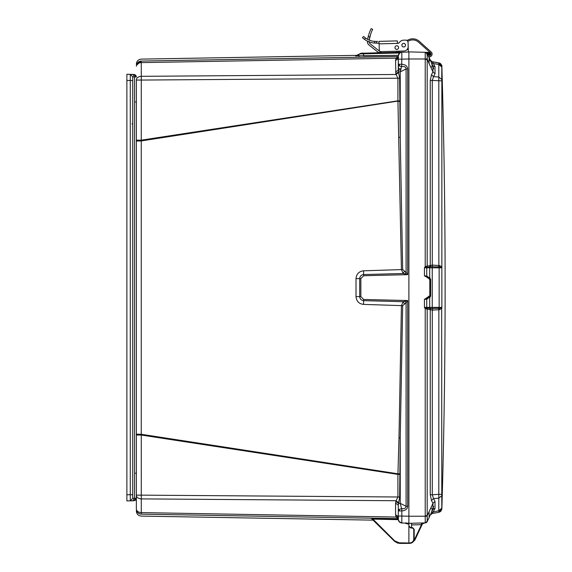 <?xml version="1.0" encoding="UTF-8"?>
<svg xmlns="http://www.w3.org/2000/svg" width="572" height="572" viewBox="0 0 572 572"><rect width="100%" height="100%" fill="white"/><g stroke="black" fill="none" stroke-linecap="round" stroke-linejoin="round"><path stroke-width="0.86" d="M398.305 519.426L398.305 510.946L399.256 509.38L401.601 508.63L400.236 503.367L400.236 437.93L399.635 497.004L398.305 505.105L395.567 503.131L396.103 500.729L397.919 497.004L397.919 474.388L141.284 435.042L136.35 435.042L136.35 509.13C136.35 511.733 136.35 511.733 136.35 509.13C136.636 512.133 138.281 513.806 141.27 514.142C141.284 516.731 141.284 516.731 141.27 514.142C138.281 513.806 136.636 512.133 136.35 509.13C136.636 512.133 138.281 513.806 141.284 514.149L397.926 518.625L141.284 514.149L141.284 498.891C138.281 498.648 136.636 497.468 136.35 495.345L136.35 509.051C136.636 511.175 138.281 512.355 141.284 512.598L396.103 517.045L395.567 514.628L395.567 503.131M398.305 505.105L398.305 516.623L398.305 510.946L401.83 510.946L401.601 508.63C404.383 509.016 405.877 508.215 406.091 506.241L406.091 302.817L402.674 305.627L400.236 437.93L398.991 437.887L397.94 473.795L141.263 434.284L141.263 140.926L136.35 141.055L136.35 435.042M398.305 517.731L398.312 519.641L372.937 519.126L371.221 518.268M398.491 520.527L398.713 521.049M399.056 521.6L401.83 523.008L401.83 516.044L408.894 516.23L408.894 523.33L425.225 522.901L427.248 521.228M398.305 57.028L398.305 55.784M136.365 495.145L136.35 498.241L136.35 495.145L141.284 495.145L141.284 435.042L141.263 434.284L136.35 434.155L136.35 140.169L141.284 140.169L397.919 100.822L397.919 78.207L396.103 74.482L398.605 72.508L399.635 78.207L400.236 137.28L400.236 71.843L401.601 66.581L399.685 66.087L398.305 64.264L398.305 55.82L399.599 53.046L401.83 52.202L361.003 53.267L359.709 53.932L399.671 52.989M395.567 60.582L398.305 58.58L398.305 64.264L401.83 64.264C405.426 64.55 407.378 66.116 407.693 68.969L406.091 68.969L400.236 71.843L398.469 71.843L395.853 73.817L395.567 60.582L396.103 58.165L397.919 56.585L141.27 61.068C141.284 58.48 141.284 58.48 141.27 61.068L398.262 56.556M395.567 72.079L398.305 70.106L398.305 59.166L401.83 59.166L401.83 52.202L408.894 52.016L408.894 516.23L425.218 516.23L425.225 522.901A2.231 2.231 0 0 0 425.325 522.894A2.231 2.231 0 0 1 425.225 522.901L425.218 522.901A2.231 2.231 0 0 0 427.191 521.614L432.968 509.223L435.013 508.458L432.296 513.47L438.796 512.326L441.791 508.773L441.791 494.315L441.791 495.674L438.796 498.191L438.796 512.326L431.939 513.556M136.35 476.176L136.35 476.848M136.35 140.169L136.35 79.865C136.636 77.742 138.281 76.562 141.284 76.319L141.284 62.613C138.281 62.856 136.636 64.035 136.35 66.159L136.787 64.043L138.066 62.298L141.112 61.068M398.605 57.314L396.103 58.165L141.284 62.613L141.284 61.068C138.281 61.404 136.636 63.077 136.35 66.08L136.35 66.066C136.636 63.077 138.281 61.404 141.284 61.068L136.408 65.322L139.389 61.476M399.635 100.822L141.263 140.926L141.284 80.066L136.35 80.066M399.642 101.358L397.94 101.416L401.422 269.591L363.556 270.813C358.966 271.364 356.456 273.967 356.013 278.614L356.013 296.596C356.528 301.301 359.044 303.896 363.556 304.397L401.422 305.62L398.991 437.887M373.023 520.127L373.602 520.37L373.023 520.12M373.201 519.969L372.722 519.769M371.4 518.268L371.821 518.268M404.976 523.094L407.686 524.002L408.894 524.031L408.894 523.194L408.894 524.031L408.894 523.194L407.693 523.166L408.894 523.194L408.894 542.985L399.227 542.814L394.716 540.897L372.937 519.126L372.944 518.289L398.148 518.797L371.328 518.332M398.212 518.647L398.148 519.633M137.995 512.848L138.703 513.384L137.995 512.848M139.647 513.842L140.526 514.078L139.647 513.842M395.838 516.33L398.469 517.517M355.884 55.827L398.341 55.334L363.506 55.977M359.745 56.035L357.936 56.056M399.635 78.207L141.284 80.066L141.284 76.319L396.103 74.482L395.853 73.817M402.674 269.584L406.091 272.394L407.693 274.667L403.16 273.516L401.422 269.591L402.674 269.584L400.236 137.28L398.991 137.323M399.635 474.388L397.919 474.388L397.94 473.795L399.642 473.852M404.368 271.414L403.16 273.516L363.649 274.553C361.282 274.774 359.967 276.126 359.709 278.607L359.709 296.603C359.938 299.02 361.254 300.372 363.649 300.657L403.16 301.694L401.422 305.62L402.674 305.627M398.262 518.654L396.103 517.045L398.605 517.896M395.853 501.394L398.469 503.367L400.236 503.367L406.091 506.241L407.693 506.241C407.486 509.001 405.534 510.574 401.83 510.946L401.83 516.044L398.305 516.044M398.305 510.932L398.305 516.602L395.567 514.628M371.228 518.325L371.8 518.568L371.228 518.325M371.178 518.275L394.423 541.191L394.716 540.897M372.908 520.012L373.487 520.255L372.908 520.012M372.25 519.347L372.78 519.548M372.215 519.312L372.794 519.555M371.786 518.89L372.308 519.076M371.75 518.847L372.322 519.09M359.752 53.882L355.691 55.849A5.298 5.291 31.1 0 0 356.184 55.813L356.184 55.813M355.584 56.035A5.298 5.291 -151.2 0 0 359.709 53.932L359.709 53.89C357.114 55.72 355.913 56.363 356.099 55.82M395.853 58.837L398.469 57.693M398.305 59.166L398.605 72.508M404.368 303.796L403.16 301.694L407.693 300.543L406.091 302.817L404.89 301.351M398.605 502.702L396.103 500.729L141.284 498.891L141.284 495.145L399.635 497.004M398.305 506.22L398.305 509.259L398.305 506.22M398.305 516.63L398.305 517.303M408.894 524.031L408.894 525.868L408.894 524.031L408.894 525.868L408.894 524.031L408.894 525.868L408.894 524.031L408.894 525.868L410.539 527.92L412.634 528.099L413.778 529.35L413.778 538.924C413.549 541.348 412.226 542.692 409.809 542.964L408.894 542.985L408.894 543.4L408.894 542.985M367.667 53.096L379.915 52.71A5.298 5.298 0 0 1 377.291 51.602L368.947 44.966A4.183 4.183 0 0 1 367.396 41.248L367.388 42.021L367.396 41.248A36.508 36.508 0 0 1 367.41 41.12L367.381 41.971M363.663 53.196L360.961 53.267L359.709 53.89C360.617 53.203 361.94 52.967 363.67 53.196L363.563 55.977M407.6 52.045L398.577 52.288L399.413 52.166L399.385 51.151M361.003 53.267L363.67 53.196M398.305 56.549L397.919 56.585L398.305 56.549M398.305 64.264L398.305 68.647L398.305 64.264M404.89 273.859L406.091 272.394L406.091 68.969C405.877 66.995 404.383 66.195 401.601 66.581L401.83 59.166L408.894 58.98L408.894 51.88L425.225 52.309L424.445 52.288L425.225 52.309L424.445 52.288L425.225 52.309L425.218 58.98L427.205 58.93L427.191 53.596L430.244 60.146M407.672 523.166L401.83 523.008C399.685 522.751 398.505 521.542 398.305 519.39C398.52 521.528 399.699 522.736 401.83 523.008L408.894 523.194M397.647 543.021L394.423 541.191L397.647 543.021L394.423 541.191L397.647 543.021L394.423 541.191L397.647 543.021L394.423 541.191L397.647 543.021L399.227 543.228L394.423 541.191L371.8 518.568M394.423 541.191L399.227 543.228L409.08 543.4M399.513 543.236L394.594 541.355L399.521 543.4L409.809 543.386C412.862 542.656 414.321 541.169 414.192 538.924L414.192 529.35L414.192 538.924L413.778 538.924M397.897 543.207L394.594 541.362L397.897 543.207M401.801 519.548L401.794 520.477M403.61 52.152L408.894 52.016M398.305 55.82C398.505 53.668 399.685 52.46 401.83 52.202C399.685 52.46 398.505 53.668 398.305 55.82M409.738 542.985L409.752 543.4L408.894 543.4L409.845 543.386L412.627 542.313L411.819 542.864L413.985 540.261M412.634 528.099L414.192 529.35L412.662 527.684L410.424 527.491L408.894 525.825L410.539 527.92M412.698 542.27L409.731 543.4L412.691 542.27L411.747 542.914M408.894 525.84L409.909 527.363M411.597 527.591L411.597 523.258L411.597 524.932L421.464 524.667L421.464 523.001M414.192 538.924C413.935 541.598 412.476 543.085 409.809 543.386L408.894 543.4L409.845 543.386L409.809 542.964M429.114 517.488L429.114 511.597L430.68 508.243L431.238 508.072C432.539 508.622 432.353 510.646 430.68 514.135L427.191 521.614L427.191 515.722L429.114 511.597M430.716 514.042L431.109 513.184M441.741 65.566L439.911 63.256L432.296 61.74L430.258 60.174L430.802 60.954L429.114 57.722L430.68 61.075C432.353 64.557 432.539 66.574 431.238 67.139L431.653 67.031M431.238 67.139L430.68 66.967L429.114 63.614L429.114 57.722M441.87 307.393L441.856 66.373C441.477 64.329 440.483 63.17 438.874 62.899L439.911 63.256L441.684 65.372L441.87 66.831L438.796 62.884L438.867 265.515L439.911 265.644L441.856 267.131L441.87 267.818L439.153 267.818L439.153 307.393L441.87 307.393L441.856 308.079L441.87 307.393L439.167 308.258L432.275 308.48L432.554 310.11L438.867 309.695L438.595 308.315M441.856 66.838L439.897 63.256L432.296 61.74L430.802 60.954L432.11 61.697L438.86 62.899L432.296 61.74L433.526 63.564L438.796 64.493L441.791 67.003L441.791 80.895L432.296 80.423L432.296 265.101L430.258 265.544L430.258 80.423L432.296 80.423L433.526 76.634L431.481 74.696L432.968 71.879L435.013 73.817L433.526 76.634L438.796 77.02L441.791 79.537M441.856 308.079L439.911 309.566L438.867 309.695L438.796 494.308L441.791 494.315L441.67 307.664M441.791 508.773L438.796 512.326L438.796 510.717L441.791 508.208M441.841 66.388L441.663 65.787L441.841 66.388C442.177 65.723 441.527 64.679 439.897 63.256L439.875 63.242M441.856 66.831L441.663 65.787M438.86 62.899L440.24 63.478M430.802 265.315L430.294 266.817L432.06 266.731L432.554 265.101L432.275 266.731L438.595 266.895L441.67 267.546M439.911 309.566L439.153 307.393L432.253 307.393L432.253 267.818L439.153 267.818L439.911 265.644M435.013 501.394L432.968 503.331L431.481 500.514L433.526 498.577L432.296 494.787L430.258 494.787L430.258 309.666L432.296 310.11L432.296 494.787L438.796 494.308L438.796 498.191L433.526 498.577L435.013 501.394L435.013 508.458M432.06 308.48L430.294 308.394A1.115 1.044 90 0 1 429.708 307.393L432.253 307.393L432.554 310.11M432.904 61.847L436.965 62.562M432.554 61.783L438.796 62.884M430.802 60.954L428.936 57.343L431.481 62.806L433.526 63.564L435.013 66.752L432.968 65.987L435.013 66.752L435.013 73.817M438.595 266.895L438.867 265.515L432.554 265.101M438.796 510.717L431.481 512.412L430.258 515.036L432.296 513.47L430.966 514.099M433.891 508.515L432.968 509.223L432.968 503.331L430.68 508.243M433.698 506.363L431.481 512.405M430.68 66.967L432.968 71.879L432.968 65.987L433.698 68.847M429.651 60.553L430.301 60.267M432.06 266.731L432.253 267.818L429.708 267.818L429.708 277.656M427.477 298.248L427.191 299.02L430.63 295.61L430.63 279.601L427.191 276.19L427.477 276.962M431.481 500.514L430.258 494.787M430.802 309.895L430.294 308.394L429.651 308.301L430.258 309.666L427.191 309.052L426.948 308.058L424.445 307.393L425.225 308.665L425.225 515.722L427.191 515.722L427.191 309.052L425.225 308.665L426.226 307.9M430.258 515.036L431.088 513.256M432.968 509.223L430.68 514.135M430.68 61.075L432.968 65.987M430.258 80.423L431.481 74.696M427.441 276.962L424.445 275.876L426.741 275.969L426.741 267.818L427.191 266.159L430.258 265.544L429.643 266.909L430.294 266.817A1.115 1.044 -90 0 0 429.708 267.818L424.445 267.818L429.643 266.909M427.32 276.827L427.191 276.19M427.191 299.02L427.441 298.248M429.708 297.554L429.708 307.393L426.741 307.393L426.741 299.242L424.445 299.335L427.606 297.297L427.606 298.134L428.192 298.119L430.63 295.61L430.502 296.403M429.651 308.301L426.948 308.058A1.115 1.044 90 0 1 426.741 307.393L424.445 307.393L424.445 299.335L427.606 298.134M427.191 521.614L427.191 521.614A2.231 2.231 0 0 1 425.225 522.901L427.191 521.614M427.255 521.106L427.255 518.118M428.349 56.077L427.863 55.034L429.815 54.705A0.837 0.837 0 0 0 430.63 53.868L428.192 53.911L428.592 54.733L429.815 54.705A0.837 0.837 0 0 0 430.63 53.868A0.837 0.837 0 0 1 429.815 54.705A0.837 0.837 0 0 0 430.63 53.868L430.63 53.267A0.837 0.837 0 0 0 430.566 52.931A0.837 0.837 0 0 1 430.63 53.267A0.837 0.837 0 0 0 430.566 52.931A0.837 0.837 0 0 1 430.63 53.267L428.192 53.225L428.192 53.911L426.869 54.297M427.863 55.034L428.592 54.733M427.627 54.54L428.199 54.29L427.606 53.21L428.192 53.225L428.192 52.388L429.815 52.431A0.837 0.837 0 0 1 430.065 52.474A0.837 0.837 0 0 0 429.815 52.431A0.837 0.837 0 0 1 430.065 52.474A0.837 0.837 0 0 0 429.815 52.431A0.837 0.837 0 0 1 430.065 52.474A0.837 0.837 0 0 0 429.815 52.431M425.825 52.324L425.225 52.309L427.205 53.639L425.225 52.309A2.231 2.231 0 0 1 427.191 53.596A2.231 2.231 0 0 0 425.225 52.309L425.282 52.309M429.114 63.614L427.205 58.93M427.606 297.297L429.815 295.61L429.815 279.601L428.192 277.928L424.445 275.876L424.445 267.818L425.225 266.545L427.191 266.159L427.191 59.488L425.225 59.488L425.225 266.545L426.226 267.31M427.205 516.28L425.218 516.23L425.225 515.722M412.627 542.313L414.914 539.939L422.429 523.902L423.895 522.937L422.429 523.902L423.108 523.158M422.493 522.972L422.1 522.98M425.84 52.324L428.192 52.388L427.427 52.367L428.192 52.388L427.606 52.374L427.606 53.21L426.648 52.867M427.484 52.367L425.239 52.309M424.503 52.295L425.225 52.309M427.606 277.913L427.606 277.077L428.192 277.091L430.101 278.056M430.559 279L430.63 279.601L428.192 277.091L430.63 279.601L429.815 279.601M426.869 299.242L427.885 298.126L427.32 298.391M423.752 522.944L422.429 523.902L423.895 522.937L422.429 523.902L423.13 523.144M423.781 522.944L422.429 523.902L424.51 523.037M422.429 523.902L421.464 524.667L414.721 539.139L415.208 539.375L414.75 540.204M414.121 540.168L414.721 539.139M378.943 41.37L379.122 43.872L398.169 43.372L397.361 42.607L397.318 40.891L378.943 41.37M379.107 43.25L374.646 43.057A19.834 19.834 0 0 1 364.378 39.296L362.448 37.688L363.599 36.472L365.544 38.074A18.168 18.168 0 0 0 374.596 41.377L376.555 41.434L376.319 43.107L377.713 43.072M396.832 49.406A1.809 1.809 0 0 1 394.973 47.64A1.809 1.809 0 0 1 396.739 45.781A1.809 1.809 0 0 1 398.598 47.547A1.809 1.809 0 0 1 396.832 49.406M403.739 46.99A1.809 1.809 0 0 1 401.88 45.231A1.809 1.809 0 0 1 403.646 43.372A1.809 1.809 0 0 1 405.498 45.131A1.809 1.809 0 0 1 403.739 46.99M365.958 40.333L365.251 39.897M369.691 42.056L370.484 42.307L369.691 42.056M374.646 43.057L376.319 43.107L374.646 43.057L374.596 41.377M370.163 40.448L370.956 40.705M366.874 38.932L366.159 38.496L366.874 38.932M376.555 41.434L377.663 41.406M398.169 43.372A0.786 0.786 0 0 0 398.72 43.129L400.05 41.727A5.019 5.019 0 0 1 403.56 40.169L405.512 40.119A2.51 2.51 0 0 1 408.079 42.557L408.186 46.461A4.462 4.462 0 0 1 403.846 51.03L381.002 51.63A1.673 1.673 0 0 1 379.286 50L379.122 43.872M403.56 40.169L405.512 40.119M408.079 42.557L408.186 46.461M428.464 56.335L430.058 55.548A1.673 1.673 0 0 0 430.43 52.803L418.525 42.135A8.637 8.637 0 0 0 409.559 40.548L407.7 41.284M409.144 39.511L406.814 40.44L409.144 39.511A9.753 9.753 0 0 1 419.269 41.306L431.174 51.973A2.788 2.788 0 0 1 430.552 56.542L428.936 57.343M396.11 45.91A1.809 1.809 0 0 0 395.202 48.477A1.809 1.809 0 0 0 397.869 49.042A1.809 1.809 0 0 0 398.076 46.325M371.164 32.718L370.313 35.214M370.148 35.786L369.226 40.097L370.67 34.077M370.084 30.917L369.684 31.903M369.197 33.233L368.933 34.027M367.796 38.51L367.653 39.368A36.508 36.508 0 0 1 368.268 36.351C371.829 26.283 371.829 26.283 368.268 36.351L368.182 36.715M369.09 42.185L369.062 41.427M408.151 45.066L408.329 52.031L407.4 52.052M406.792 52.066L402.91 52.174M399.041 52.274L380.73 52.753M381.002 51.63L381.031 52.746M369.991 43.658A2.51 2.51 0 0 1 369.047 41.82A2.51 2.51 0 0 0 369.991 43.658L378.335 50.293A3.625 3.625 0 0 0 379.608 50.944M368.718 34.72L368.268 36.351L369.798 37.13C373.294 27.034 373.294 27.034 369.798 37.13A34.835 34.835 0 0 0 369.226 40.097M372.658 29.358L371.621 31.574L372.658 29.358L371.164 28.6L370.034 31.038M371.106 32.861L370.727 33.927M370.878 33.498L370.635 34.198L370.878 33.498M370.206 35.571L370.048 36.158L370.206 35.571M370.012 31.088L369.162 33.326M398.72 43.129L400.05 41.727M418.525 42.135A8.637 8.637 0 0 0 409.559 40.548M419.269 41.306L431.174 51.973M370.813 33.676L370.341 35.128M369.855 36.901L369.619 37.945M367.41 41.12L367.396 41.248A4.183 4.183 0 0 0 368.947 44.966L377.291 51.602M371.149 32.754L371.636 31.546M372.057 30.595L372.222 30.237M372.372 29.93L372.587 29.501M369.169 33.298L369.662 31.953M370.141 30.788L370.534 29.908M370.542 29.887L371.121 28.693M371.092 28.743L370.885 29.172M370.735 29.487L370.556 29.858M136.35 434.155L136.35 141.055L136.35 434.155M135.814 75.418L136.35 76.97L135.979 75.654L136.35 76.97L135.979 75.654L136.35 76.97L134.542 76.948L134.542 498.262L132.733 498.334L132.733 76.877L134.542 76.948L132.911 74.439L131.181 74.396M135.814 499.792L136.35 498.241L133.927 500.743L130.287 500.843L130.287 494.716L132.733 494.716L132.733 498.334L130.287 500.843L126.877 500.929L130.287 500.843L126.877 500.929L126.877 78.464M135.442 500.171L135.886 499.699L135.442 500.171M135.979 499.556L136.35 498.283L135.979 499.556M135.979 75.654L133.912 74.467L136.35 76.97L135.643 75.225L134.449 74.539L126.877 74.281L132.911 74.439M135.886 75.511L135.442 75.039L135.886 75.511M126.877 500.929L131.181 500.815M131.195 500.815L132.425 500.786M132.883 500.772L130.266 500.843L132.733 498.334L130.287 500.843M131.195 74.396L133.762 74.46M126.877 466.566L126.877 465.751M126.877 480.88L126.877 479.937M126.877 109.459L126.877 108.644M126.877 77.628L126.877 74.281L130.287 74.367L132.733 76.877L132.733 80.502L130.287 80.502L130.287 74.367L132.733 76.877L130.287 74.367L126.877 74.281M126.877 95.274L126.877 94.33M126.877 289.361L126.877 288.717M132.911 500.772L134.542 498.262L136.35 498.241L134.113 500.729M136.35 498.241L136.236 498.998L136.35 498.241L133.912 500.743M130.294 74.367L133.755 74.46M399.256 509.38L399.256 509.38A3.625 2.052 54.9 0 0 399.599 510.946M402.345 523.022L399.335 521.921L398.305 519.39M399.335 64.264L399.335 64.264A3.625 2.595 90 0 0 399.685 66.087M399.585 53.053A3.625 1.716 50 0 1 399.599 53.046L401.83 52.202M400.665 69.877L398.305 69.898M363.556 304.397L363.663 299.471L360.861 296.603L356.013 296.596M356.013 278.614L360.861 278.607L363.663 275.74L363.556 270.813M372.901 519.998L373.473 520.241M372.672 519.769L373.251 520.012M407.693 506.241L407.693 300.543L363.663 299.471M360.861 296.603L360.861 278.607M363.663 275.74L407.693 274.667L407.693 68.969M407.693 523.166L407.686 524.002L407.693 523.166M406.091 522.744L405.72 523.487L406.091 522.744M399.227 543.228L399.227 542.814M414.192 529.35L413.778 529.35L414.192 529.35M400.965 68.69L398.305 68.711M427.606 277.077L426.869 275.969M425.225 59.488L425.218 58.98L408.894 58.98M427.756 53.561L426.741 53.94M428.192 277.928L428.192 277.091M429.815 295.61L430.63 295.674M428.192 297.283L428.192 298.119M429.815 54.705A0.837 0.837 0 0 0 430.63 53.868A0.837 0.837 0 0 1 429.815 54.705M364.378 39.296L365.544 38.074M396.682 51.223L396.711 52.331M397.955 52.302L397.926 51.187M408.265 49.521L407.042 49.557M379.872 51.237L379.915 52.71M133.912 74.467L136.35 76.97M131.917 123.881L132.733 123.881M126.877 80.409L130.287 80.502L130.287 494.716L126.877 494.801M373.194 520.141L141.277 516.094C138.281 515.758 136.636 514.085 136.35 511.082M357.872 55.334L141.277 59.116C138.281 59.452 136.636 61.125 136.35 64.128M141.284 514.142C138.281 513.806 136.636 512.133 136.35 509.13L136.35 509.294M141.177 514.142L140.741 514.106M137.259 512.004L136.83 511.261M136.529 510.453L136.379 509.681M140.598 61.125L140.004 61.254M138.896 61.719L138.124 62.255M137.545 62.834L136.815 63.971M371.271 518.325L371.728 518.497M359.624 53.99L359.152 54.476M406.935 523.144L407.464 523.158M441.863 508.851C446.21 361.354 446.21 213.857 441.863 66.366L441.856 66.352M438.874 512.312L441.005 511.089L441.863 508.837M438.796 512.326L440.433 511.582M430.258 60.174L427.191 53.596M428.249 298.119L430.065 297.197M430.101 297.154L430.559 296.21M422.887 522.958L422.05 522.98M135.671 499.957L135.028 500.45M132.661 500.779L131.953 500.8M132.854 74.439L131.968 74.417M135.535 473.366L136.35 472.529M136.35 102.588L135.535 101.845"/></g></svg>
